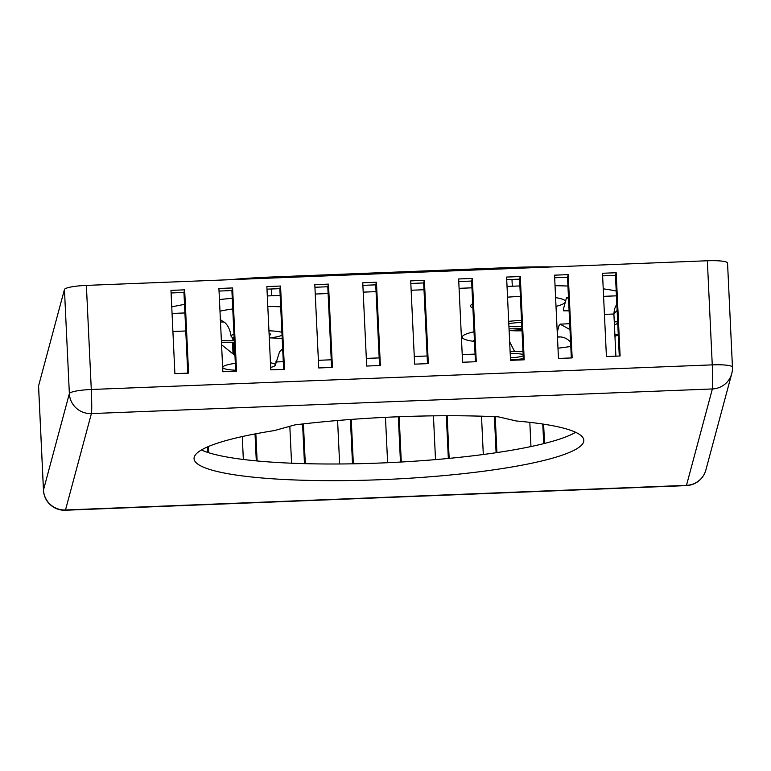<?xml version="1.0" encoding="UTF-8"?>
<svg xmlns="http://www.w3.org/2000/svg" width="771" height="771" viewBox="0 0 771 771"><rect width="100%" height="100%" fill="white"/><g stroke="black" fill="none" stroke-linecap="round" stroke-linejoin="round"><path stroke-width="1.16" d="M274.254 430.594L294.927 424.888A210.907 32.266 -2.7 0 1 498.307 416.822L516.329 420.985A195.092 29.847 -2.7 0 1 583.811 440.28A195.092 29.847 -2.7 0 1 390.338 479.283A195.092 29.847 -2.7 0 1 194.061 458.658A195.092 29.847 -2.7 0 1 274.254 430.594M201.424 449.965A195.092 29.847 177.3 0 0 389.557 462.619A195.092 29.847 177.3 0 0 575.667 432.309M543.613 424.166L544.528 443.441M543.709 443.643L542.784 424.04M530.968 446.563L529.822 422.335M495.223 416.677L496.919 452.596M496.1 452.712L494.404 416.648M483.301 454.505L481.499 416.186M447.141 415.742L449.156 458.379M448.337 458.456L446.322 415.742M435.509 459.612L433.437 415.839M399.156 416.735L401.286 462.012M400.467 462.06L398.328 416.764M387.611 462.716L385.471 417.333M351.248 419.424L353.34 463.814M352.511 463.824L350.42 419.482M339.635 463.978L337.592 420.503M303.417 423.886L305.297 463.67M304.468 463.65L302.598 423.973M291.563 463.207L289.829 426.296M255.847 433.765L257.129 460.962M256.3 460.885L255.028 433.928M243.347 459.477L242.267 436.55M208.411 446.525L208.7 452.731M207.871 452.461L207.601 446.872M619.277 356.038L615.47 275.343L602.614 275.854M616.174 272.722L620.106 356L606.42 356.549L602.498 273.271L616.174 272.722L615.47 275.343M571.33 357.937L567.523 277.242L554.667 277.753M568.227 274.63L572.159 357.908L558.474 358.448L554.542 275.17L568.227 274.63L567.523 277.242M523.384 359.845L519.577 279.141L506.72 279.651M520.28 276.529L524.213 359.806L510.527 360.346L506.595 277.068L520.28 276.529L519.577 279.141M475.437 361.744L471.63 281.049L458.774 281.55M472.334 278.427L476.266 361.705L462.581 362.254L458.649 278.977L472.334 278.427L471.63 281.049M427.491 363.642L423.684 282.947L410.827 283.458M424.387 280.336L428.319 363.613L414.634 364.153L410.702 280.875L424.387 280.336L423.684 282.947M379.544 365.541L375.737 284.846L362.881 285.357M376.441 282.234L380.363 365.512L366.688 366.052L362.755 282.774L376.441 282.234L375.737 284.846M331.597 367.449L327.791 286.754L314.934 287.255M328.494 284.133L332.417 367.41L318.741 367.96L314.809 284.682L328.494 284.133L327.791 286.754M283.651 369.348L279.844 288.653L266.988 289.164M280.548 286.041L284.47 369.319L270.794 369.858L266.862 286.581L280.548 286.041L279.844 288.653M235.704 371.246L231.898 290.551L219.041 291.062M232.601 287.94L236.524 371.217L222.848 371.757L218.916 288.479L232.601 287.94L231.898 290.551M187.758 373.154L183.951 292.46L171.095 292.961M184.654 289.838L188.577 373.116L174.892 373.665L170.969 290.388L184.654 289.838L183.951 292.46M686.479 485.354A21.087 20.817 15 0 0 705.87 470.002L731.756 373.598A21.087 20.817 -165 0 1 712.365 388.95A21.087 1.022 -92.3 0 0 712.259 364.866L91.286 389.49A21.087 1.022 87.7 0 1 91.392 413.584A21.087 20.817 -165 0 1 69.361 393.595L43.475 489.999A21.087 20.817 15 0 0 65.506 509.978A21.087 1.022 87.7 0 1 65.362 510.238L686.335 485.605A21.087 1.022 -92.3 0 0 686.479 485.354L65.506 509.978L91.392 413.584L712.365 388.95L686.479 485.354M43.455 490.154L38.55 386.059A21.087 3.229 177.3 0 1 38.569 385.895L43.475 489.999A21.087 3.229 177.3 0 0 43.455 490.154L43.455 490.154A21.087 21.087 0 0 0 65.362 510.238M64.446 289.501A21.087 3.229 177.3 0 1 86.381 285.395L91.286 389.49A21.087 3.229 177.3 0 0 69.361 393.595L64.446 289.501L38.569 385.895M731.756 373.598A21.087 21.087 0 0 0 732.45 367.141L732.45 367.141A21.087 3.229 177.3 0 0 712.259 364.866L707.354 260.762L86.381 285.395M732.45 367.141L727.545 263.036A21.087 3.229 177.3 0 0 707.354 260.762M234.962 355.46L221.576 344.782M221.46 342.449A31.64 4.838 177.3 0 0 232.495 342.314L233.546 342.276A31.64 4.838 177.3 0 0 234.336 342.247M220.41 320.167L221.19 320.158M560.199 324.042A15.815 0.761 -92.3 0 0 560.17 324.186L569.721 323.666M556.016 306.376A47.455 7.257 177.3 0 0 565.365 301.904L563.36 309.364L563.774 310.752A15.815 0.761 -92.3 0 0 563.736 310.858L563.861 310.424A31.64 4.838 177.3 0 0 563.88 310.231M522.921 349.947L522.777 351.615A31.64 4.838 -2.7 0 1 514.623 351.586L509.65 341.765M509.12 330.557A31.64 4.838 177.3 0 0 522.015 330.798M559.004 325.593A31.64 4.838 177.3 0 0 560.083 324.475L559.004 325.593L557.231 332.176M509.043 328.803A26.368 4.038 177.3 0 0 520.81 328.542A31.64 4.838 -2.7 0 1 521.9 328.436M235.328 363.324A26.368 4.038 177.3 0 0 222.732 367.372A26.368 4.038 177.3 0 0 235.656 370.225M270.679 367.449A26.368 4.038 177.3 0 0 275.411 364.895A26.368 4.038 177.3 0 0 270.457 362.794M232.784 337.534L232.929 340.686L233.989 340.647A21.087 3.229 177.3 0 0 234.259 340.628M269.291 338.035A26.368 4.038 177.3 0 0 282.041 335.279M281.907 332.359A26.368 4.038 177.3 0 0 268.954 330.817M233.96 334.228A26.368 4.038 177.3 0 0 231.107 336.214A26.368 4.038 177.3 0 0 234.133 337.929M269.079 333.496A13.184 2.014 -2.7 0 1 270.602 334.354A13.184 2.014 -2.7 0 1 269.166 335.356M569.114 310.867L563.774 310.752M617.128 310.443L613.889 313.739M521.524 320.466A26.368 4.038 177.3 0 0 508.687 321.362M560.17 324.186L569.991 329.583M557.462 336.927L558.426 336.86C563.649 336.773 567.707 338.623 570.598 342.411M514.623 351.586A26.368 4.038 177.3 0 0 510.123 351.749M510.498 359.806A26.368 4.038 177.3 0 0 523.336 358.708M510.219 353.764A13.184 2.014 -2.7 0 1 520.907 354.024A13.184 2.014 -2.7 0 1 523.133 354.554M523.191 355.778A13.184 2.014 -2.7 0 1 510.402 357.792M521.938 329.14A21.087 3.229 -2.7 0 1 513.216 328.803M618.265 334.566L614.882 334.749M614.429 325.208L617.735 323.174M275.478 362.004L283.285 361.695M318.375 360.308L331.231 359.797M366.321 358.409L379.187 357.898M414.268 356.501L427.134 355.99M462.215 354.602L475.081 354.091M618.284 334.903A126.55 19.362 -2.7 0 1 614.95 336.32M570.791 346.449A126.55 19.362 -2.7 0 1 557.992 348.213M511.983 279.449L512.301 286.224A126.55 19.362 -2.7 0 1 519.905 285.964M555.043 285.694A126.55 19.362 -2.7 0 1 567.938 286.041M603.23 288.826A126.55 19.362 -2.7 0 1 616.212 291.033M512.301 286.224L507.039 286.436M471.948 287.824L459.092 288.335M424.002 289.732L411.145 290.243M376.055 291.631L363.199 292.142M328.109 293.529L315.252 294.04M280.162 295.438L271.806 295.765L271.488 288.98M171.75 306.916A126.55 19.362 -2.7 0 1 184.51 304.4M219.436 299.553A126.55 19.362 -2.7 0 1 232.264 298.3M267.306 295.958A126.55 19.362 -2.7 0 1 271.806 295.765M232.929 340.686A21.087 3.229 -2.7 0 1 221.373 340.599M220.506 322.259A21.087 3.229 -2.7 0 1 223.523 321.603M604.435 314.385L613.899 314.009L614.439 309.161L616.819 303.909M568.516 298.213L566.463 297.818L565.365 301.904A47.455 7.257 177.3 0 0 555.602 297.625M221.865 321.941A21.087 3.229 177.3 0 0 224.053 322.018M270.968 278.071L270.92 277.03A126.55 19.362 177.3 0 0 229.681 279.709M270.92 277.03L511.414 267.489L511.472 268.539M552.084 266.92A126.55 19.362 177.3 0 0 511.414 267.489M521.813 326.441A13.184 2.014 -2.7 0 1 508.927 326.364M508.802 323.791A13.184 2.014 -2.7 0 1 521.62 322.5M613.899 314.009L615.894 356.173M233.546 342.276L234.124 354.515M232.495 342.314L233.015 353.359M282.205 338.7A47.455 7.257 177.3 0 0 270.515 337.881M233.854 337.862L233.989 340.647M563.736 310.858L567.967 310.694M520.396 296.411A47.455 7.257 177.3 0 0 507.549 297.172M472.7 303.726A47.455 7.257 177.3 0 0 472.912 308.101M557.462 337.081L560.912 336.946M614.882 334.807L618.275 334.672M617.667 321.767L614.275 321.902M474.03 331.781A47.455 7.257 177.3 0 0 474.483 341.437M280.702 306.791A47.455 7.257 177.3 0 0 267.807 306.579M232.765 308.949A47.455 7.257 177.3 0 0 219.986 311.195M616.443 295.833L603.577 296.343M568.497 297.741L566.463 297.818M184.915 312.949L172.058 313.46M172.906 331.501L185.763 330.99M686.335 485.605A21.087 21.087 0 0 0 705.87 470.002M222.732 367.372L222.54 365.387M282.678 348.714L279.536 351.827L275.411 364.895M220.14 319.705L224.12 322.076C223.359 321.661 229.363 324.408 231.107 336.214M474.464 340.984L473.346 340.503"/></g></svg>
